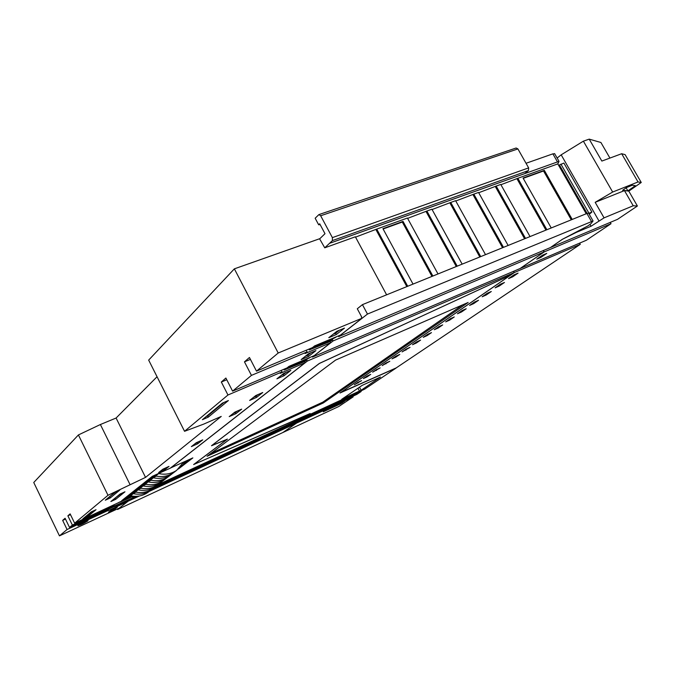<?xml version="1.0" encoding="UTF-8"?>
<svg xmlns="http://www.w3.org/2000/svg" width="675" height="675" viewBox="0 0 675 675"><rect width="100%" height="100%" fill="white"/><g stroke="black" fill="none" stroke-linecap="round" stroke-linejoin="round"><path stroke-width="1.01" d="M319.393 363.471L211.866 445.475L227.433 439.13L193.852 464.442L310.103 413.547L307.344 415.648L364.576 389.205L396.098 368.052L340.006 393.002L510.249 275.324L319.359 363.42M304.113 417.892L361.159 391.5L356.889 394.369L300.071 420.685L304.113 417.892L303.801 417.293M468.155 302.459L335.559 360.104L207.065 456.275L323.291 402.967L468.155 302.459M380.447 377.047L362.112 385.4L341.769 399.271L361.125 390.251L380.447 377.047M296.544 423.124L353.16 396.866L338.884 406.451L283.044 432.447L296.544 423.124L296.207 422.474M340.732 403.777L344.68 401.119L327.721 408.983L323.274 411.834L340.732 403.777L340.377 403.11M361.336 316.972L362.011 318.229L340.529 335.036L314.584 345.929L312.483 347.608L256.5 371.149L249.446 357.497L244.46 361.842L250.425 359.387M362.011 318.229L278.201 353.008L256.5 371.149M336.327 334.53L344.469 328.118L336.876 331.282L328.793 337.686L336.327 334.53L335.635 333.214L339.407 330.227M306.222 350.241L307.1 351.903L305.049 353.54L330.742 342.689L314.204 355.624L288.934 366.39L287.01 367.926L232.597 391.129L225.889 378.042L221.324 382.025L227.964 395.002L184.545 431.3L203.749 424.094L221.248 416.424L145.538 477.385L108 495.29L74.638 523.184L70.124 513.869L67.88 515.818L70.495 514.628M307.1 351.903L251.446 375.376L232.597 391.129M308.492 356.468L315.925 350.612L308.534 353.742L301.16 359.581L308.492 356.468L307.834 355.202L311.006 352.696M113.932 505.027L114.261 505.702L113.316 506.452L131.743 498.327L69.533 527.445L65.087 518.257L62.657 520.383L65.492 519.083M114.261 505.702L72.368 525.083L69.533 527.445M108.135 509.574L108.489 510.3L107.848 510.815L127.322 501.787L119.382 507.997L59.459 535.866L67.07 529.512L62.657 520.383M108.489 510.3L67.07 529.512M113.991 509.76L117.383 507.085L111.788 509.684L108.43 512.342L113.991 509.76L113.653 508.823M78.038 525.454L77.87 525.766C80.797 524.855 84.122 523.235 87.826 520.906L88.012 520.585C85.075 521.497 81.751 523.117 78.038 525.454M139.379 495.982L128.199 501.171L117.56 509.482L117.307 508.958M117.56 509.482L282.876 432.523L296.367 423.2L149.074 491.493M134.561 496.311L130.984 498.985L136.806 496.294M151.968 489.274L299.894 420.761L303.936 417.968L155.284 486.726M333.121 340.926L312.491 357.058L520.096 268.523L544.042 251.961L333.121 340.926L332.218 339.213M367.47 314.061L338.648 336.606L550.42 247.556L562.317 239.33L587.891 225.931L590.971 223.644L593.055 220.97L367.47 314.061L362.433 304.644L586.904 213.477L591.435 221.417M162.228 481.393L162.726 481.013M167.476 477.368L168.016 476.955M172.851 473.243L173.424 472.804M178.352 469.024L192.856 457.903L170.547 467.977M211.494 445.719L319.14 363.58L510.427 275.198L514.156 272.624L307.412 361.032L170.572 468.037M211.511 445.762L227.213 439.231L193.632 464.552L310.213 413.632L307.176 415.733L157.942 484.692M281.281 370.364L282.066 371.866L227.964 395.002M282.066 371.866L280.176 373.368L305.21 362.661L170.345 468.138L152.305 476.339L121.711 500.673L131.76 496.024M132.477 496.133L74.638 523.184M284.04 375.747L290.874 370.356L283.677 373.444L276.893 378.818L284.04 375.747L283.407 374.532L286.082 372.414M256.551 397.406L262.752 392.521L255.783 395.55L249.64 400.427L256.551 397.406L255.96 396.242L258.112 394.538M235.938 413.648L241.675 409.126L234.892 412.113L229.205 416.618L235.938 413.648L235.372 412.526L237.153 411.117M197.758 443.737L202.694 439.847L196.256 442.733L191.363 446.614L197.758 443.737L197.235 442.699L198.408 441.771M164.725 469.783L169.012 466.4L162.894 469.184L158.642 472.551L164.725 469.783L164.236 468.804L164.936 468.256M87.573 516.67L96.027 509.701L91.176 511.928L82.806 518.873L87.573 516.67L87.126 515.742L92.407 511.363M124.959 491.805L120.066 494.041L110.86 501.533L115.67 499.331L124.959 491.805M105.308 500.209L110.303 497.922L119.812 490.084L114.725 492.404L105.308 500.209M208.28 417.133L228.412 400.528L222.379 403.127L202.407 419.69L208.28 417.133L207.664 415.927L223.914 402.469M127.718 500.192L128.199 501.171M312.196 356.476L312.491 357.058M306.577 359.429L307.412 361.032M361.581 316.777L357.294 308.762L362.433 304.644M338.31 335.964L338.648 336.606M184.545 431.3L148.669 360.104L234.36 268.844L319.57 238.756L324.751 247.818L332.404 240.595L332.378 237.625L320.659 215.755L318.904 214.591L315.157 218.236L318.659 224.775L319.705 223.796L324.996 233.693L319.629 238.874M157.056 376.734L116.092 418.027L100.381 424.524L78.41 434.936L33.75 482.498L59.459 535.866M353.16 396.866L352.831 396.25M361.159 391.5L360.855 390.926M296.367 423.2L296.03 422.55M303.936 417.968L303.623 417.369M554.698 153.765L552.876 153.849L526.036 163.282M324.751 247.818L355.354 236.798L386.615 294.815M234.36 268.844L278.201 353.008M407.708 286.251L376.726 229.103L355.531 237.128M438.007 273.949L407.43 218.042L376.726 229.103M457.194 266.152L426.887 211.039L407.607 218.363M462.156 264.136L431.916 209.225L426.887 211.039M432.869 276.033L403.034 221.4L382.927 228.665L413.024 284.091M480.718 256.601L450.74 202.449L432.084 209.537M485.519 254.652L455.608 200.694L450.74 202.449M503.483 247.354L473.825 194.138L455.777 200.998M508.132 245.464L478.541 192.434L473.825 194.138M525.521 238.402L496.184 186.081L478.71 192.738M530.027 236.571L500.757 184.435L496.184 186.081M546.877 229.728L517.852 178.284L500.917 184.731M554.588 153.588L559.035 161.367L557.795 163.898L517.852 178.284M557.795 163.898L586.229 213.747M572.223 219.434L544.337 170.353L523.049 178.04L551.239 227.956M559.035 161.367L329.611 243.304M456.283 266.524L426.136 211.68M406.831 286.613L376.009 229.745M431.975 276.396L402.3 222.041L383.105 228.985M479.798 256.973L449.98 203.091M502.554 247.733L473.057 194.771M524.593 238.781L495.408 186.722M545.94 230.116L517.058 178.917M571.278 219.822L543.535 170.977L523.209 178.335M588.6 213.165L586.904 213.477M403.034 221.4L402.3 222.041M544.337 170.353L543.535 170.977M525.217 173.213L528.432 170.572L528.643 167.881L517.911 148.93L516.13 148.002L318.904 214.591M318.659 224.775L320.152 224.64M514.156 272.624L513.456 271.35M544.042 251.961L543.257 250.568M514.367 272.531L340.85 392.453L396.225 367.892L580.281 244.342L514.367 272.531L513.658 271.266M580.281 244.342L579.597 243.143M226.766 379.747L221.324 382.025M604.066 217.856L595.173 202.331L624.468 190.603L633.217 205.765L604.066 217.856L591.03 226.243L576.458 232.318L562.376 239.304M562.393 239.338L550.606 247.43M520.273 268.397L544.252 251.876L543.468 250.484M520.298 268.431L586.389 240.241L611.01 223.72L610.251 222.396M544.252 251.876L611.01 223.72M546.75 253.395L542.548 255.175L536.752 259.166L540.945 257.377L546.75 253.395M513.928 274.885L508.52 278.606L512.663 276.826L518.071 273.105L513.928 274.885M500.335 284.243L495.112 287.837L499.222 286.057L504.461 282.462L500.335 284.243M487.198 293.288L482.153 296.764L486.228 294.992L491.29 291.507L487.198 293.288M474.491 302.037L469.606 305.404L473.648 303.632L478.55 300.265L474.491 302.037M462.189 310.508L457.456 313.765L461.472 312.002L466.222 308.745L462.189 310.508M450.276 318.71L445.686 321.874L449.677 320.11L454.275 316.955L450.276 318.71M438.733 326.666L434.287 329.721L438.244 327.966L442.699 324.903L438.733 326.666M427.537 334.37L423.233 337.34L427.157 335.585L431.477 332.615L427.537 334.37M416.686 341.845L412.501 344.723L416.399 342.984L420.593 340.099L416.686 341.845M406.156 349.093L402.098 351.894L410.037 347.355L406.156 349.093M395.93 356.138L391.989 358.847L395.828 357.126L399.777 354.409L395.93 356.138M385.999 362.973L382.177 365.605L389.821 361.252L385.999 362.973M376.355 369.613L372.634 372.178L380.143 367.9L376.355 369.613M366.981 376.076L363.361 378.565L367.107 376.861L370.735 374.363L366.981 376.076M357.86 382.354L354.341 384.775L361.589 380.649L357.86 382.354M633.217 205.765L637.394 206.01L628.796 191.118L641.25 182.478L625.101 154.634L621.667 153.723L601.855 161.063L589.208 139.134L583.386 141.168L561.178 154.837L557.128 158.034M550.631 247.463L617.549 219.324L637.394 206.01M540.945 257.377L540.498 256.584M512.663 276.826L512.232 276.05M499.222 286.057L498.8 285.297M486.228 294.992L485.814 294.241M473.648 303.632L473.243 302.898M461.472 312.002L461.076 311.276M449.677 320.11L449.288 319.393M438.244 327.966L437.856 327.265M427.157 335.585L426.777 334.893M416.399 342.984L416.028 342.293M405.962 350.156L405.599 349.481M395.828 357.126L395.466 356.451M385.982 363.892L385.627 363.234M376.405 370.465L376.059 369.816M367.107 376.861L366.761 376.22M358.054 383.079L357.725 382.447M251.446 375.376L244.46 361.842M589.208 139.134L600.91 142.484L609.922 158.077M591.03 226.243L590.009 224.463M589.25 214.296L591.891 212.068L588.718 213.368M591.891 212.068L563.887 163.055L558.622 165.358M598.911 220.852L561.178 154.837M595.173 202.331L612.664 192.037L583.386 141.168M624.468 190.603L628.796 191.118M612.664 192.037L638.027 181.955L621.667 153.723M641.25 182.478L638.027 181.955M627.877 190.882L622.637 190.257L626.527 187.54L632.298 185.237L635.361 185.684L627.877 190.882L626.113 187.827M330.075 341.432L330.742 342.689M132.612 496.597L132.992 497.357M126.951 501.044L127.322 501.787M304.585 361.471L305.21 362.661M72.368 525.083L67.88 515.818M78.41 434.936L108 495.29M100.381 424.524L129.971 484.464M116.092 418.027L145.538 477.385M149.546 478.533L155.647 475.976C162.278 477.36 168.235 476.28 173.534 472.728L175.12 471.513M158.422 473.555L158.676 473.58C165.341 474.981 171.34 473.892 176.656 470.332L183.693 462.071M127.398 496.15L133.27 493.661C139.615 494.935 145.344 493.855 150.457 490.43L152.288 488.995M124.723 498.277L130.57 495.796C136.882 497.062 142.585 495.982 147.673 492.564L149.192 491.4M132.199 492.337L138.122 489.831C144.526 491.13 150.306 490.05 155.461 486.591L157.317 485.139M129.465 494.505L135.354 492.016C141.733 493.298 147.479 492.218 152.609 488.776L154.145 487.603M137.109 488.43L143.083 485.907C149.555 487.232 155.385 486.152 160.582 482.667L162.464 481.182M134.308 490.649L140.257 488.143C146.694 489.451 152.491 488.371 157.663 484.903L159.207 483.713M142.13 484.431L148.162 481.899C154.693 483.241 160.582 482.161 165.814 478.651L167.738 477.141M139.269 486.709L145.268 484.178C151.765 485.511 157.621 484.431 162.835 480.938L164.396 479.739M147.277 480.338L153.36 477.79C159.958 479.157 165.898 478.077 171.172 474.542L173.129 473.006M144.349 482.667L150.398 480.127C156.963 481.486 162.869 480.398 168.126 476.879L169.695 475.673M187.684 460.257L184.697 462.552L184.309 461.784M181.052 466.248L190.536 458.958M123.601 499.171L130.815 495.847M124.563 498.403L130.25 495.779M127.55 496.032L135.987 492.142M129.296 494.64L135.042 491.999M132.351 492.21L140.906 488.278M134.139 490.784L139.936 488.126M137.27 488.295L145.943 484.321M139.101 486.844L144.948 484.161M142.298 484.296L151.09 480.271M144.172 482.811L150.078 480.111M147.445 480.203L156.364 476.128M149.361 478.676L155.326 475.959M183.043 463.312L184.697 462.552M113.012 507.001L127.406 500.335M114.514 506.545L127.33 500.833L114.455 506.419M118.496 502.588L132.562 496.142M120.082 502.116L133.017 496.37L120.023 501.989M308.053 358.239L290.697 365.639M288.141 367.023L303.893 360.703L309.859 357.666M303.817 361.91L306.138 360.577L302.965 361.437L284.158 369.968L303.817 361.91M305.75 359.851L306.138 360.577M283.812 369.293L284.158 369.968M334.505 337.567L316.102 345.296M313.588 346.731L329.687 340.402L335.888 337.238M314.921 345.786L314.348 346.123M329.4 341.82L331.847 340.411L328.683 341.196L309.285 349.912L329.4 341.82M331.425 339.609L331.847 340.411M308.872 349.127L309.285 349.912M323.291 402.967L322.852 402.131L462.755 304.805M210.895 453.406L322.852 402.131M333.104 334.268L335.635 333.214M305.378 356.248L307.834 355.202M281.011 375.562L283.407 374.532M253.64 397.254L255.96 396.242M233.111 413.522L235.372 412.526M195.092 443.661L197.235 442.699M162.194 469.733L164.236 468.804M111.704 509.752L113.569 508.891M85.902 516.308L87.126 515.742M114.134 498.867L121.146 493.543M108.548 497.526L116.016 491.813M206.162 416.576L207.664 415.927M115.67 499.331L115.206 498.378M110.303 497.922L109.822 496.943M552.876 153.849L557.331 161.654M332.404 240.595L528.432 170.572M332.378 237.625L528.643 167.881M320.659 215.755L517.911 148.93M588.98 213.258L560.925 164.118M587.09 213.401L559.406 164.886M149.614 478.507L152.39 476.305M155.022 476.035L157.798 473.842M155.647 475.976L158.676 473.58M129.971 495.863L132.663 493.729M124.791 498.243L127.465 496.117M134.755 492.075L137.514 489.89M129.532 494.48L132.266 492.303M139.641 488.202L142.467 485.966M134.384 490.624L137.177 488.396M144.653 484.245L147.538 481.958M139.345 486.675L142.206 484.397M149.774 480.187L152.727 477.849M144.416 482.633L147.352 480.305M130.57 495.796L133.27 493.661M135.354 492.016L138.122 489.831M140.257 488.143L143.083 485.907M145.268 484.178L148.162 481.899M150.398 480.127L153.36 477.79M286.605 368.094L286.824 368.525M304.931 360.248L305.168 360.695M311.808 347.895L312.078 348.41M330.64 339.989L330.902 340.487M361.125 390.251L359.497 387.18M359.513 391.129L357.969 388.218M342.293 402.933L341.989 402.368M588.533 213.047L593.055 220.97M173.534 472.728L176.656 470.332M147.673 492.564L150.457 490.43M152.609 488.776L155.461 486.591M157.663 484.903L160.582 482.667M162.835 480.938L165.814 478.651M168.126 476.879L171.172 474.542"/></g></svg>
